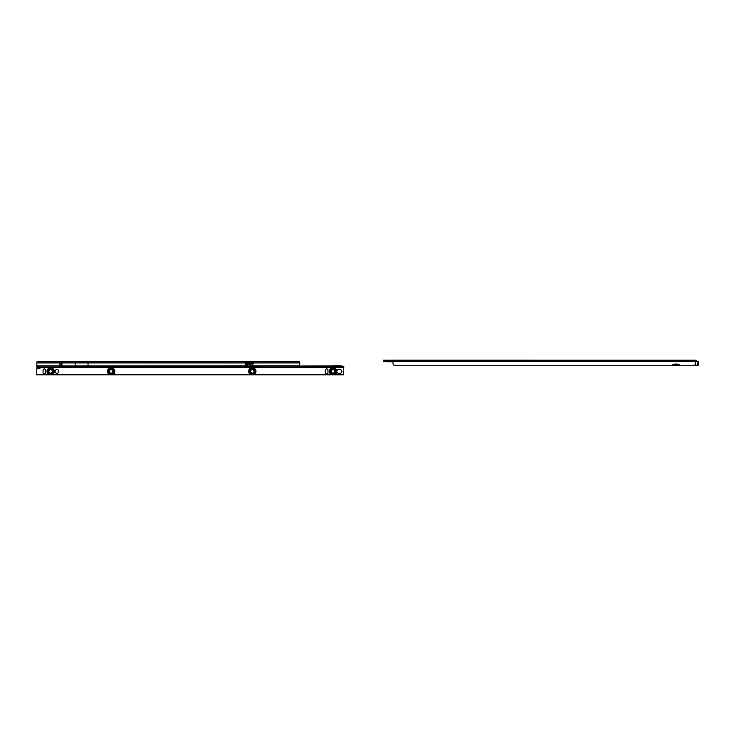 <?xml version="1.0" encoding="UTF-8"?>
<svg xmlns="http://www.w3.org/2000/svg" width="735" height="735" viewBox="0 0 735 735"><rect width="100%" height="100%" fill="white"/><g stroke="black" fill="none" stroke-linecap="round" stroke-linejoin="round"><path stroke-width="1.1" d="M694.694 360.178L696.596 360.885A1.13 1.13 0 0 0 695.668 360.187L387.483 360.178M388.282 360.178L390.45 360.178M392.977 361.749L386.987 361.749A0.946 0.946 0 0 1 386.233 361.381M383.707 361.124L383.523 360.178L383.523 361.124L383.753 360.196L392.876 360.536L392.977 363.228A2.517 2.517 0 0 0 395.494 365.754L671.22 365.754A7.561 7.561 0 0 1 680.775 365.754L693.022 365.754A2.517 2.517 0 0 0 695.54 363.228L695.733 361.298M695.54 361.161L694.74 361.142M385.609 360.178L384.809 360.178M695.714 361.243L696.596 360.885A1.13 1.13 0 0 1 696.67 361.298L696.67 361.188A1.011 1.011 0 0 0 695.668 360.178L695.668 360.178M695.733 365.359L697.442 365.359L695.733 365.359M386.435 361.574L383.753 361.124L392.876 361.473L392.876 360.536L695.54 360.536M671.331 365.662L680.665 365.662M679.103 364.716L672.902 364.716M672.7 365.662L672.7 364.808M679.296 365.662L679.296 364.808M383.707 360.178L385.774 360.196M695.54 361.418L698.121 361.326L695.54 361.298M698.121 361.124L697.616 365.111L698.25 365.405L697.442 365.359M694.961 365.359L694.042 365.534M695.54 361.537L698.25 361.455L698.25 365.203L694.547 365.24M698.121 361.326L698.25 365.203M50.614 373.123A1.727 1.727 90 0 0 52.341 371.395A1.727 1.727 90 0 0 50.614 369.668A1.727 1.727 90 0 0 48.896 371.395A1.727 1.727 90 0 0 50.614 373.123M50.623 373.784A2.389 2.389 90 0 0 53.012 371.395A2.389 2.389 90 0 0 50.623 369.007A2.389 2.389 90 0 0 48.234 371.395A2.389 2.389 90 0 0 50.623 373.784M343.723 367.298L343.723 374.822L36.759 374.822L36.75 368.777L36.759 374.822M111.132 373.123A1.727 1.727 90 0 0 112.85 371.395A1.727 1.727 90 0 0 111.132 369.668A1.727 1.727 90 0 0 109.405 371.395A1.727 1.727 90 0 0 111.132 373.123M111.132 373.784A2.389 2.389 90 0 0 113.53 371.395A2.389 2.389 90 0 0 111.132 369.007A2.389 2.389 90 0 0 108.743 371.395A2.389 2.389 90 0 0 111.132 373.784M252.325 373.123A1.727 1.727 90 0 0 254.044 371.395A1.727 1.727 90 0 0 252.325 369.668A1.727 1.727 90 0 0 250.598 371.395A1.727 1.727 90 0 0 252.325 373.123M252.325 373.784A2.389 2.389 90 0 0 254.723 371.395A2.389 2.389 90 0 0 252.325 369.007A2.389 2.389 90 0 0 249.937 371.395A2.389 2.389 90 0 0 252.325 373.784M333.001 373.123A1.727 1.727 90 0 0 334.728 371.395A1.727 1.727 90 0 0 333.001 369.668A1.727 1.727 90 0 0 331.283 371.395A1.727 1.727 90 0 0 333.001 373.123M333.01 373.784A2.389 2.389 90 0 0 335.399 371.395A2.389 2.389 90 0 0 333.01 369.007A2.389 2.389 90 0 0 330.612 371.395A2.389 2.389 90 0 0 333.01 373.784M249.588 364.514L248.954 364.514L249.588 364.514M56.926 369.53A1.893 1.893 90 0 0 55.033 371.423A1.893 1.893 90 0 0 56.926 373.316A1.893 1.893 90 0 0 58.809 371.423A1.893 1.893 90 0 0 56.926 369.53A1.893 1.893 90 0 1 58.818 371.423A1.893 1.893 90 0 1 56.926 373.316M44.321 373.94A1.259 1.259 90 0 0 45.579 372.682L45.57 370.164A1.259 1.259 90 0 0 44.321 368.896A1.259 1.259 90 0 0 43.062 370.164L43.062 372.682A1.259 1.259 90 0 0 44.321 373.94A1.259 1.259 90 0 0 45.57 372.682L45.579 370.164A1.259 1.259 90 0 0 44.321 368.896M326.707 373.94A1.259 1.259 90 0 0 327.966 372.682L327.957 370.164A1.259 1.259 90 0 0 326.698 368.896A1.259 1.259 90 0 0 325.449 370.164L325.449 372.682A1.259 1.259 90 0 0 326.707 373.94A1.259 1.259 90 0 0 327.957 372.682L327.966 370.164A1.259 1.259 90 0 0 326.707 368.896M343.732 367.298L311.456 367.298M307.993 367.298L250.947 367.298M247.475 367.298L109.754 367.298M106.281 367.298L49.245 367.298M45.772 367.298L40.342 367.298M341.242 367.298L343.805 367.298L341.306 366.829L339.708 366.829L341.242 367.298L332.863 367.224M36.851 362.759L36.842 367.298L332.505 367.298M36.842 367.298L36.768 366.352L36.842 367.279L332.67 367.279L335.298 366.765L333.782 367.298M81.603 366.94L244.865 366.94L245.71 365.819L59.756 365.911L59.544 366.94L60.169 367.059L80.969 367.059L81.603 366.958L81.42 365.911M59.746 365.911L58.837 365.837M37.788 361.813L60.16 361.813L59.756 365.837M36.851 361.813L36.842 366.352M60.16 361.813L245.472 361.813L244.902 362.952A0.634 0.634 90 0 0 245.499 363.375L253.06 363.375A0.634 0.634 90 0 0 253.658 362.952A0.634 0.634 -90 0 1 253.051 363.375M245.472 361.813L244.902 362.952L253.07 362.759L253.051 361.813L245.472 361.813L245.472 362.759L245.49 361.813M253.07 361.813L253.648 362.952L253.051 361.813L299.696 361.813L299.696 366.94L300.321 367.05L333.065 366.829L333.479 365.901L299.705 366.03M339.938 373.316A1.893 1.893 90 0 0 341.83 371.423A1.893 1.893 90 0 0 339.938 369.53L338.679 369.53A1.893 1.893 90 0 0 336.786 371.423A1.893 1.893 90 0 0 338.679 373.316L339.947 373.316A1.893 1.893 90 0 0 341.83 371.423A1.893 1.893 90 0 0 339.947 369.53M339.928 367.298L338.403 366.765L339.441 366.664L334.131 366.765M334.085 366.829L333.065 366.352M332.56 366.26L334.342 365.727L333.13 366.324M333.534 365.727L335.583 365.727M340.865 367.215L343.805 367.279L343.805 366.333L340.305 365.901L340.718 366.829L340.764 366.352M299.696 366.94L253.685 366.921M244.865 366.94L253.051 367.041L253.685 366.94L252.849 365.819L299.705 365.819M59.544 366.958L36.851 366.94L36.851 366.002M245.71 363.375L245.71 365.993L252.849 365.993M253.318 366.103L245.242 366.103M253.685 366.94L253.685 366.002M81.493 366.085L59.673 366.085M343.723 367.362L40.443 367.491A1.893 1.893 -90 0 1 38.643 368.777A1.893 1.893 90 0 0 40.443 367.491L40.462 367.298M36.759 368.777L38.652 368.777M253.648 362.952L299.705 362.952M334.342 365.727L338.164 365.727M340.709 366.324L339.441 365.727M392.977 361.657L695.54 361.657M392.031 360.444L392.031 361.381M387.317 360.196L695.54 360.196M386.04 360.444L386.04 361.381M678.644 364.523L673.361 364.523M694.694 365.111L697.616 365.24M50.623 368.354A3.041 3.041 90 0 0 47.582 371.395A3.041 3.041 90 0 0 50.623 374.437A3.041 3.041 90 0 0 53.655 371.395A3.041 3.041 90 0 0 50.623 368.354M50.623 374.703A3.308 3.308 90 0 0 53.931 371.395A3.308 3.308 90 0 0 50.623 368.088A3.308 3.308 90 0 0 47.316 371.395A3.308 3.308 90 0 0 50.623 374.703A3.308 3.308 90 0 0 53.931 371.395A3.308 3.308 90 0 0 50.623 368.088C46.351 370.302 46.351 372.507 50.623 374.703M51.799 374.822A3.62 3.62 90 0 0 50.623 367.766A3.62 3.62 90 0 0 49.447 374.822M111.132 368.354A3.041 3.041 90 0 0 108.091 371.395A3.041 3.041 90 0 0 111.132 374.437A3.041 3.041 90 0 0 114.173 371.395A3.041 3.041 90 0 0 111.132 368.354M111.132 374.703A3.308 3.308 90 0 0 114.439 371.395A3.308 3.308 90 0 0 111.132 368.088A3.308 3.308 90 0 0 107.825 371.395A3.308 3.308 90 0 0 111.132 374.703A3.308 3.308 90 0 0 114.439 371.395A3.308 3.308 90 0 0 111.132 368.088C106.86 370.302 106.86 372.507 111.132 374.703M112.308 374.822A3.62 3.62 90 0 0 111.132 367.766A3.62 3.62 90 0 0 109.965 374.822M252.325 368.354A3.041 3.041 90 0 0 249.284 371.395A3.041 3.041 90 0 0 252.325 374.437A3.041 3.041 90 0 0 255.367 371.395A3.041 3.041 90 0 0 252.325 368.354M252.325 374.703A3.308 3.308 90 0 0 255.633 371.395A3.308 3.308 90 0 0 252.325 368.088A3.308 3.308 90 0 0 249.018 371.395A3.308 3.308 90 0 0 252.325 374.703A3.308 3.308 90 0 0 255.633 371.395A3.308 3.308 90 0 0 252.325 368.088C248.053 370.302 248.053 372.507 252.325 374.703M253.501 374.822A3.62 3.62 90 0 0 252.325 367.766A3.62 3.62 90 0 0 251.149 374.822M333.001 368.354A3.041 3.041 90 0 0 329.96 371.395A3.041 3.041 90 0 0 333.001 374.437A3.041 3.041 90 0 0 336.042 371.395A3.041 3.041 90 0 0 333.001 368.354M333.001 374.703A3.308 3.308 90 0 0 336.318 371.395A3.308 3.308 90 0 0 333.001 368.088A3.308 3.308 90 0 0 329.693 371.395A3.308 3.308 90 0 0 333.01 374.703A3.308 3.308 90 0 0 336.318 371.395A3.308 3.308 90 0 0 333.01 368.088C328.738 370.302 328.738 372.507 333.01 374.703M334.186 374.822A3.62 3.62 90 0 0 333.01 367.766A3.62 3.62 90 0 0 331.834 374.822M36.86 365.819L59.756 365.819M88.062 365.819L88.053 361.813M75.099 361.813L75.191 362.952L244.902 362.952M36.86 362.952L61.06 362.952L61.06 365.911M341.306 365.901L341.306 366.829M302.223 365.901L302.223 366.829M247.64 365.764L247.64 363.375M246.418 365.947L246.418 363.375M250.901 365.764L250.901 363.375M252.133 365.947L252.133 363.375M250.764 365.754L250.764 363.375M247.768 365.754L247.768 363.375M252.849 365.819L252.849 363.375M253.051 366.113L253.051 367.041M245.49 366.113L245.49 367.041M60.169 366.131L60.169 367.059M301.589 366.012L301.589 366.94M300.955 366.122L300.955 367.05M300.321 366.122L300.321 367.05M80.969 366.131L80.969 367.059M61.878 361.813L61.96 362.952L61.06 362.952A1.13 0.726 90 0 1 61.786 361.813M75.191 365.911L75.191 362.952L61.96 362.952L61.96 365.911M343.805 366.333L343.805 367.27M341.187 366.25L340.222 365.727"/></g></svg>
